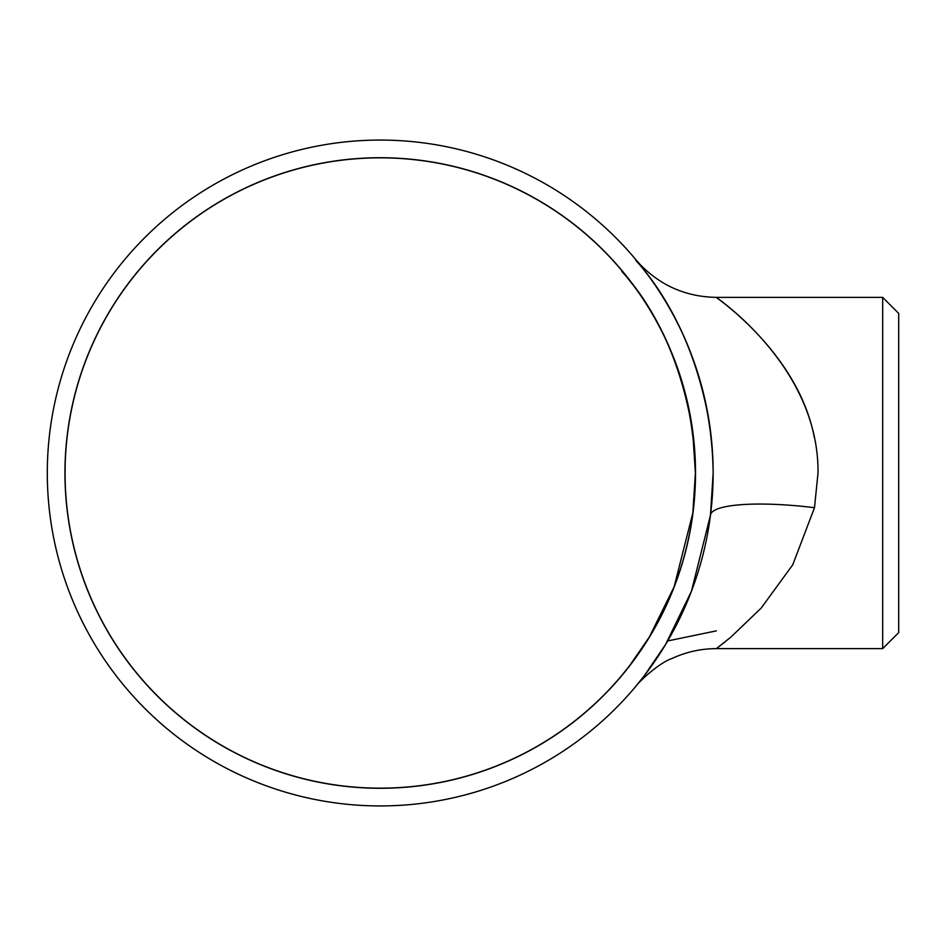 <?xml version="1.0" encoding="UTF-8"?>
<svg xmlns="http://www.w3.org/2000/svg" width="946" height="946" viewBox="0 0 946 946"><rect width="100%" height="100%" fill="white"/><g stroke="black" fill="none" stroke-linecap="round" stroke-linejoin="round"><path stroke-width="1.42" d="M882.677 297.363L898.7 313.386L898.7 632.614L882.677 648.637L882.677 297.363L716.347 297.363C686.429 296.878 661.018 285.917 640.123 264.502L636.067 259.961M695.511 473A315.278 315.278 0 0 0 380.233 157.722A315.278 315.278 0 0 0 64.955 473A315.278 315.278 0 0 0 380.233 788.278A315.278 315.278 0 0 0 695.511 473M635.854 686.311L644.096 676.023L665.582 644.498L691.431 591.285L710.481 515.144L713.154 473A332.933 332.933 0 0 1 380.233 805.933A332.933 332.933 0 0 1 47.3 473A332.933 332.933 0 0 1 380.233 140.067A332.933 332.933 0 0 1 713.154 473C711.309 339.07 640.206 266.949 636.386 260.339C627.127 253.812 691.833 307.001 710.387 430.099M622.232 674.9L629.433 665.925L649.382 636.965L674.131 586.804L692.85 512.898L695.393 473C692.484 341.388 625.2 277.734 622.669 271.632C614.06 266.405 673.907 312.641 692.756 432.381L695.393 473A315.16 315.16 0 0 0 380.233 157.84A315.16 315.16 0 0 0 65.073 473A315.16 315.16 0 0 0 380.233 788.16A315.16 315.16 0 0 0 695.393 473M814.364 437.679C797.845 349.31 707.785 292.16 717.506 298.226C733.387 309.803 819.011 375.846 818.018 473L814.494 507.695L792.736 564.809L761.163 608.089L730.761 637.226L716.347 648.637L725.996 641.14M710.481 515.144A104.864 20.552 -172.7 0 1 814.494 507.695M882.677 648.637L716.347 648.637C700.844 648.684 686.051 651.96 671.967 658.499C657.99 663.241 637.143 683.698 635.925 686.205L636.055 686.063M716.347 630.876L667.699 640.939"/></g></svg>
